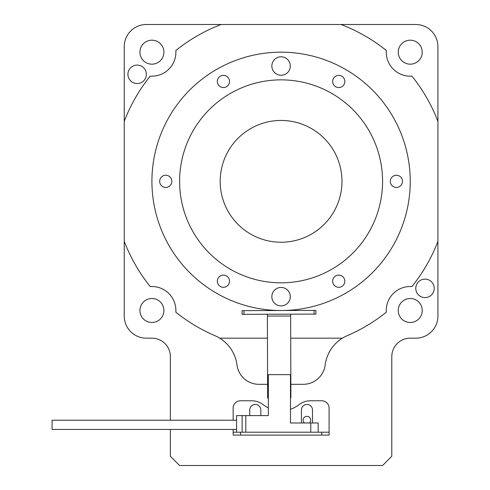 <?xml version="1.0" encoding="UTF-8"?>
<svg xmlns="http://www.w3.org/2000/svg" width="490" height="490" viewBox="0 0 490 490"><rect width="100%" height="100%" fill="white"/><g stroke="black" fill="none" stroke-linecap="round" stroke-linejoin="round"><path stroke-width="0.73" d="M179.591 181.343A101.485 101.485 0 0 0 281.076 282.828A101.485 101.485 0 0 0 382.568 181.343A101.485 101.485 0 0 0 281.076 79.858A101.485 101.485 0 0 0 179.591 181.343M410.24 181.343A129.164 129.164 0 0 0 281.076 52.179A129.164 129.164 0 0 0 151.918 181.343A129.164 129.164 0 0 0 281.076 310.507A129.164 129.164 0 0 0 410.24 181.343M309.368 422.986A3.785 3.785 0 0 0 306.911 416.329A3.785 3.785 0 0 0 304.455 422.986M415.777 288.359A9.224 9.224 0 0 0 425.002 297.589A9.224 9.224 0 0 0 434.232 288.359A9.224 9.224 0 0 0 425.002 279.135A9.224 9.224 0 0 0 415.777 288.359M127.927 74.321A9.224 9.224 0 0 0 137.157 83.545A9.224 9.224 0 0 0 146.381 74.321A9.224 9.224 0 0 0 137.157 65.097A9.224 9.224 0 0 0 127.927 74.321M267.46 338.18L219.753 338.18A36.903 36.903 0 0 0 214.902 335.662A167.911 167.911 0 0 1 175.843 312.185A23.985 23.985 0 0 0 150.234 286.577A167.911 167.911 0 0 1 124.24 241.3L124.24 316.038A22.142 22.142 0 0 0 146.381 338.18L151.918 338.18A18.455 18.455 0 0 1 170.367 356.634L170.367 420.218M124.24 121.379A167.911 167.911 0 0 1 150.234 76.109A23.985 23.985 0 0 0 175.843 50.495A167.911 167.911 0 0 1 221.119 24.5L146.381 24.5A22.142 22.142 0 0 0 124.24 46.642L124.24 241.3M139.919 310.507A11.993 11.993 0 0 0 151.918 322.5A11.993 11.993 0 0 0 163.911 310.507A11.993 11.993 0 0 0 151.918 298.508A11.993 11.993 0 0 0 139.919 310.507M398.248 310.507A11.993 11.993 0 0 0 410.24 322.5A11.993 11.993 0 0 0 422.239 310.507A11.993 11.993 0 0 0 410.24 298.508A11.993 11.993 0 0 0 398.248 310.507M139.919 52.179A11.993 11.993 0 0 0 151.918 64.172A11.993 11.993 0 0 0 163.911 52.179A11.993 11.993 0 0 0 151.918 40.186A11.993 11.993 0 0 0 139.919 52.179M398.248 52.179A11.993 11.993 0 0 0 410.24 64.172A11.993 11.993 0 0 0 422.239 52.179A11.993 11.993 0 0 0 410.24 40.186A11.993 11.993 0 0 0 398.248 52.179M341.971 181.343A60.889 60.889 0 0 1 281.076 242.232A60.889 60.889 0 0 1 220.188 181.343A60.889 60.889 0 0 1 281.076 120.448A60.889 60.889 0 0 1 341.971 181.343M290.711 338.18L342.406 338.18A36.903 36.903 0 0 1 347.257 335.662A167.911 167.911 0 0 0 386.316 312.185A23.985 23.985 0 0 1 411.925 286.577A167.911 167.911 0 0 0 437.919 241.3L437.919 46.642A22.142 22.142 0 0 0 415.777 24.5L221.119 24.5M437.919 121.379A167.911 167.911 0 0 0 411.925 76.109A23.985 23.985 0 0 1 386.316 50.495A167.911 167.911 0 0 0 341.04 24.5M267.601 384.313L258.934 384.313A22.142 22.142 0 0 1 236.97 364.946A36.903 36.903 0 0 0 219.753 338.18M342.406 338.18A36.903 36.903 0 0 0 325.188 364.946A22.142 22.142 0 0 1 303.224 384.313L290.852 384.313M170.367 429.442L170.367 456.276L179.591 465.5L382.568 465.5L391.792 456.276L391.792 356.634A18.455 18.455 0 0 1 410.24 338.18L415.777 338.18A22.142 22.142 0 0 0 437.919 316.038L437.919 241.3M290.307 66.015A9.224 9.224 0 0 1 281.076 75.246A9.224 9.224 0 0 1 271.852 66.015A9.224 9.224 0 0 1 281.076 56.791A9.224 9.224 0 0 1 290.307 66.015M344.831 281.217A6.088 6.088 0 0 1 338.743 287.305A6.088 6.088 0 0 1 332.655 281.217A6.088 6.088 0 0 1 338.743 275.123A6.088 6.088 0 0 1 344.831 281.217M171.843 181.343A6.088 6.088 0 0 1 165.755 187.431A6.088 6.088 0 0 1 159.667 181.343A6.088 6.088 0 0 1 165.755 175.255A6.088 6.088 0 0 1 171.843 181.343M344.831 81.469A6.088 6.088 0 0 1 338.743 87.557A6.088 6.088 0 0 1 332.655 81.469A6.088 6.088 0 0 1 338.743 75.38A6.088 6.088 0 0 1 344.831 81.469M229.504 81.469A6.088 6.088 0 0 1 223.416 87.557A6.088 6.088 0 0 1 217.327 81.469A6.088 6.088 0 0 1 223.416 75.38A6.088 6.088 0 0 1 229.504 81.469M229.504 281.217A6.088 6.088 0 0 1 223.416 287.305A6.088 6.088 0 0 1 217.327 281.217A6.088 6.088 0 0 1 223.416 275.123A6.088 6.088 0 0 1 229.504 281.217M402.492 181.343A6.088 6.088 0 0 1 396.404 187.431A6.088 6.088 0 0 1 390.316 181.343A6.088 6.088 0 0 1 396.404 175.255A6.088 6.088 0 0 1 402.492 181.343M290.307 296.664A9.224 9.224 0 0 1 281.076 305.889A9.224 9.224 0 0 1 271.852 296.664A9.224 9.224 0 0 1 281.076 287.44A9.224 9.224 0 0 1 290.307 296.664M236.596 420.218L52.081 420.218L52.081 429.442L236.596 429.442M310.776 422.986L318.157 422.986L318.157 432.211L310.776 432.211L310.776 422.986L290.478 422.986L290.478 374.642L268.336 374.642L268.336 415.606L245.827 415.606L245.827 432.211L242.134 432.211L242.134 415.606L236.596 415.606L236.596 432.211M321.716 432.211L240.529 432.211L240.529 435.096L321.716 435.096L321.716 432.211L329.096 432.211L329.096 408.152A7.381 7.381 0 0 0 321.716 400.771L310.433 400.771A18.455 18.455 0 0 0 299.157 404.618A29.523 29.523 0 0 1 290.478 409.248M242.134 415.606L245.827 415.606M329.096 432.211L329.096 435.096L321.716 435.096M240.529 435.096L233.148 435.096L233.148 432.211L240.529 432.211M260.827 415.606L260.827 410.001A5.537 5.537 0 0 0 255.29 404.464A5.537 5.537 0 0 0 249.753 410.001L249.753 415.606M312.491 422.986L312.491 410.001A5.537 5.537 0 0 0 306.954 404.464A5.537 5.537 0 0 0 301.417 410.001L301.417 422.986M233.148 420.218L233.148 408.152A7.381 7.381 0 0 1 240.529 400.771L251.811 400.771A18.455 18.455 0 0 1 263.087 404.618A29.523 29.523 0 0 0 268.336 407.858M233.148 432.211L233.148 429.442M233.148 433.246L233.148 435.096M243.94 310.617L243.953 314.31L242.109 314.317L242.097 310.623L243.94 310.617L315.903 310.397L315.915 314.09L314.072 314.096L314.059 310.403M267.387 314.237L267.644 397.268A1.844 1.844 0 0 0 268.336 398.707M290.478 398.37A1.844 1.844 0 0 0 290.895 397.2L290.637 314.163M243.953 314.31L314.072 314.096M267.393 316.081L290.644 316.013"/></g></svg>
